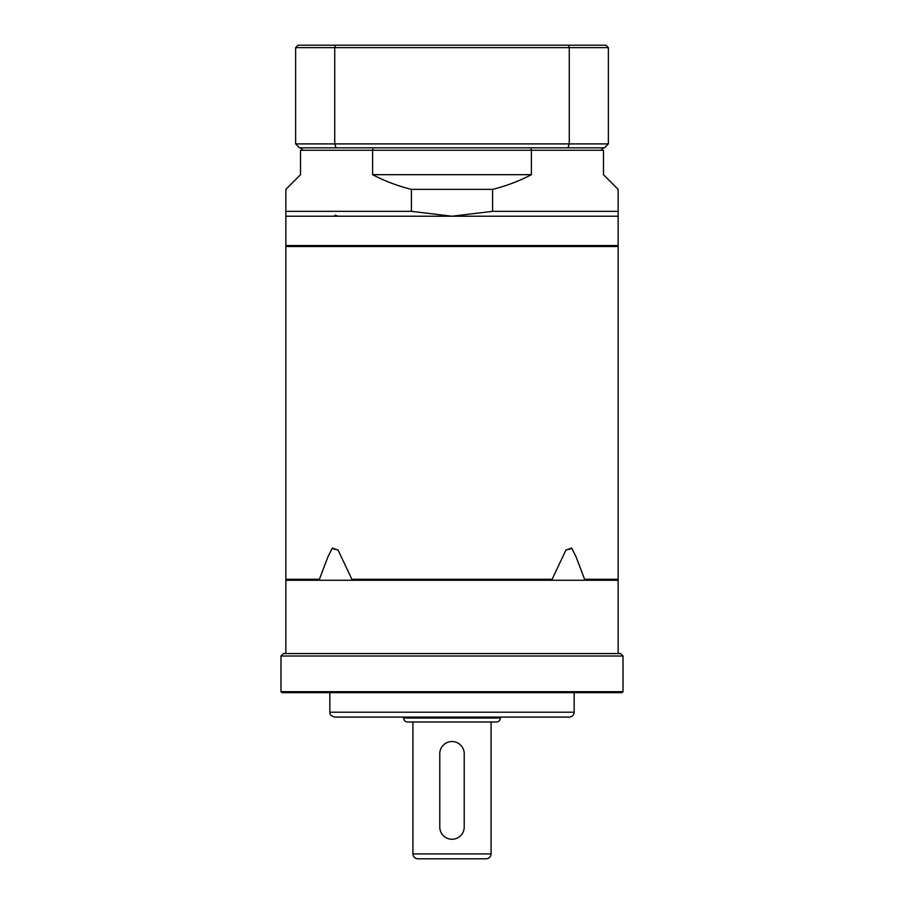 <?xml version="1.0" encoding="UTF-8"?>
<svg xmlns="http://www.w3.org/2000/svg" width="904" height="904" viewBox="0 0 904 904"><rect width="100%" height="100%" fill="white"/><g stroke="black" fill="none" stroke-linecap="round" stroke-linejoin="round"><path stroke-width="1.36" d="M329.836 712.205L574.164 712.205C573.87 715.177 572.243 716.804 569.271 717.087L334.729 717.087C328.039 714.77 330.774 713.651 329.836 712.205L329.836 692.656M623.025 691.684L622.054 692.656L281.946 692.656L280.974 691.684L623.025 691.684L623.025 656.01L280.974 656.01L280.974 691.684M280.974 656.01L283.415 653.569L620.585 653.569L623.025 656.01M285.856 653.569L285.856 580.266L618.144 580.266L618.144 653.569M617.161 245.549L618.144 246.521L285.856 246.521L285.856 579.294L319.406 579.294A63.269 27.832 -142.4 0 0 319.937 580.266M584.063 580.266A63.269 27.832 142.4 0 0 584.594 579.294L576.221 557.169L571.633 547.993L565.915 550.095L571.949 548.445M332.05 548.445L338.085 550.095L332.367 547.993L327.779 557.169L319.406 579.294M352.82 580.266A63.269 34.668 -148.3 0 0 351.893 579.294L338.232 550.378M351.893 579.294L552.107 579.294A63.269 34.668 148.3 0 0 551.18 580.266M565.768 550.378L552.107 579.294M584.594 579.294L618.144 579.294L618.144 246.521M618.144 216.225L285.856 216.225L285.856 245.549L618.144 245.549L618.144 211.344L492.59 211.344L452 216.225L411.41 211.344L285.856 211.344L285.856 216.225M411.41 211.344L411.41 189.354C397.884 186.032 384.946 181.15 372.606 174.687L372.606 150.256L300.523 150.256L300.523 174.687L285.856 189.354L285.856 211.344M372.606 150.256L531.394 150.256L531.394 174.687C519.054 181.15 506.116 186.032 492.59 189.354L492.59 211.344M618.144 211.344L618.144 189.354L603.476 174.687L603.476 150.256L531.394 150.256M372.606 174.687L531.394 174.687M411.41 189.354L492.59 189.354M403.625 718.07L500.375 718.07C500.149 720.443 498.838 721.742 496.465 721.98L407.534 721.98C405.161 721.742 403.851 720.443 403.625 718.07L403.625 717.087M412.913 853.918L491.087 853.918C490.804 856.879 489.177 858.506 486.205 858.8L417.795 858.8C414.823 858.506 413.196 856.879 412.913 853.918L412.913 721.98M439.785 753.744L439.785 827.036A12.215 12.215 0 0 0 452 839.251A12.215 12.215 0 0 0 464.215 827.036L464.215 753.744A12.215 12.215 0 0 0 452 741.529A12.215 12.215 0 0 0 439.785 753.744L439.785 827.036M335.542 45.2L605.929 45.2L608.369 47.641L608.369 143.905L569.271 143.905L569.271 47.641L334.729 47.641L334.729 143.905L569.271 143.905A2253.084 1593.176 180 0 1 567.961 147.815L299.54 147.815L295.631 143.905L295.631 47.641L334.729 47.641A2266.678 1602.781 0 0 1 335.542 45.2L298.071 45.2L295.631 47.641M608.369 143.905L604.46 147.815L567.961 147.815M295.631 143.905L334.729 143.905A2253.084 1593.176 0 0 0 336.039 147.815M608.369 47.641L569.271 47.641A2266.678 1602.781 180 0 0 568.458 45.2M372.606 147.815L373.205 150.256M302.964 150.256L300.523 147.815M531.394 147.815L530.795 150.256M603.476 147.815L601.036 150.256M464.215 827.036L464.215 753.744M574.164 712.205L574.164 692.656M286.839 245.549L285.856 246.521M286.839 580.266L285.856 579.294M617.161 580.266L618.144 579.294M334.977 215.118L338.085 216.225M500.375 718.07L500.375 717.087M491.087 853.918L491.087 721.98"/></g></svg>
